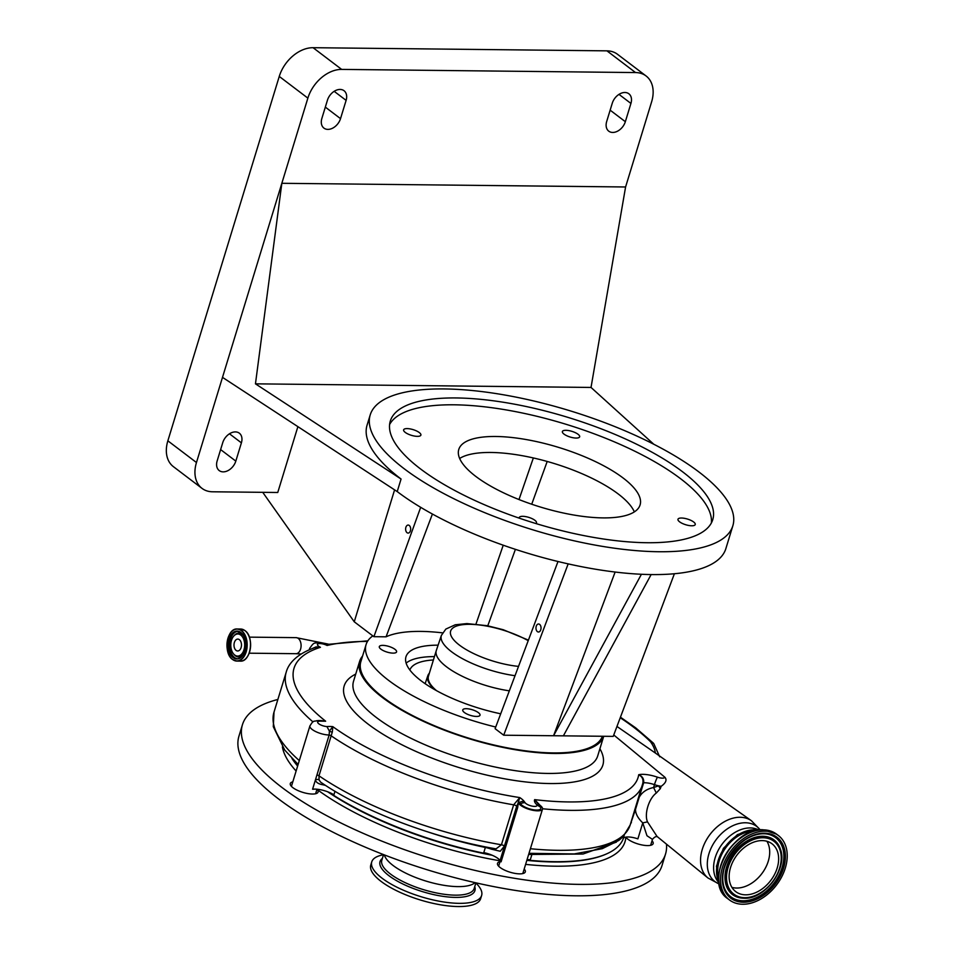 <?xml version="1.0" encoding="UTF-8"?>
<svg xmlns="http://www.w3.org/2000/svg" width="954" height="954" viewBox="0 0 954 954"><rect width="100%" height="100%" fill="white"/><g stroke="black" fill="none" stroke-linecap="round" stroke-linejoin="round"><path stroke-width="1.43" d="M234.684 655.004A11.031 6.94 90.6 0 1 233.694 654.086A11.031 6.94 90.6 0 1 233.897 635.913A11.031 6.94 90.6 0 1 240.778 635.078A11.031 6.94 90.6 0 1 243.974 649.781A11.031 6.94 90.6 0 1 234.684 655.004M241.1 647.587A5.939 3.744 90.6 0 1 237.677 650.974A5.939 3.744 90.6 0 1 234.374 642.483A5.939 3.744 90.6 0 1 237.796 639.097A5.939 3.744 90.6 0 1 241.1 647.587M367.874 640.826L326.125 644.522L327.079 645.476L325.815 644.487C313.437 642.114 314.558 641.732 309.692 648.291L309.227 649.793M334.985 791.283L333.912 794.813A15.169 4.985 17 0 0 314.665 789.101A12.64 4.162 -163 0 1 312.578 789.232L315.345 780.181A2.528 1.789 168.4 0 1 319.065 779.895L320.568 782.101C362.83 811.317 433.498 838.125 496.032 848.857L501.434 844.779L513.646 804.83L519.787 797.58L504.38 846.126L500.242 851.266L491.346 849.155L491.632 848.058M316.907 720.652L325.648 721.212L320.174 721.152A6.32 2.075 17 0 0 318.839 723.824A6.32 2.075 17 0 0 326.912 726.566L329.392 731.11L329.154 735.009L315.345 780.181C316.287 782.554 318.755 784.069 322.726 784.737A2.528 0.62 102 0 1 323.084 783.794M316.943 774.958A2.528 0.835 -163 0 1 318.994 775.817L319.065 779.895M314.665 789.101A15.169 4.985 17 0 0 312.578 789.232M326.912 726.566A21.489 7.072 -163 0 1 332.803 726.638L329.392 731.11A2.528 1.216 -167.1 0 0 332.35 731.933L318.994 775.817A184.551 60.686 17 0 0 501.434 844.779A2.528 0.835 17 0 1 504.38 846.126M540.214 806.726L540.381 807.001A10.828 3.566 -163 0 1 540.524 807.215L536.863 804.782A6.32 2.075 17 0 1 533.501 806.345A6.32 2.075 17 0 1 526.048 803.638A6.32 2.075 17 0 1 525.177 802.803L524.199 801.467A21.489 7.072 -163 0 0 521.266 798.617A21.489 7.072 -163 0 0 519.787 797.58A178.231 58.611 17 0 1 332.803 726.638L332.35 731.933M311.886 648.708L316.096 646.872L320.449 647.313A195.928 64.431 17 0 0 325.648 721.212L321.152 720.58M367.493 641.434A195.928 64.431 17 0 0 327.079 645.476A6.32 2.075 17 0 0 319.22 643.58A6.32 2.075 17 0 0 318.612 646.216A6.32 2.075 17 0 0 320.449 647.313L314.57 647.73C295.776 654.444 288.275 664.27 286.224 672.141A202.248 66.518 -163 0 0 312.984 721.916M719.149 884.024L707.975 877.99A35.954 25.305 -52.8 0 1 705.638 841.321A35.954 25.305 -52.8 0 1 740.125 817.268A35.954 25.305 -52.8 0 1 751.43 820.738L655.303 752.992A107.444 35.334 17 0 0 650.485 741.711L653.764 743.583L659.691 756.796M616.952 726.471A8.669 2.85 -163 0 1 617.31 726.698L655.303 752.992M718.827 881.913A34.487 24.279 -52.8 0 1 724.193 848.213A34.487 24.279 -52.8 0 1 754.471 829.789A34.487 24.279 -52.8 0 1 758.12 830.135M718.612 877.62A33.056 23.266 -52.8 0 1 726.411 846.866A33.056 23.266 -52.8 0 1 753.934 831.077M742.713 904.249A40.45 28.477 127.2 0 0 781.743 876.75A40.45 28.477 127.2 0 0 778.333 835.489A40.45 28.477 127.2 0 0 765.048 831.184A40.45 28.477 127.2 0 0 726.018 858.683A40.45 28.477 127.2 0 0 729.428 899.932A40.45 28.477 127.2 0 0 742.713 904.249M745.599 894.828A30.015 21.131 127.2 0 0 774.565 874.424A30.015 21.131 127.2 0 0 772.036 843.801A30.015 21.131 127.2 0 0 762.174 840.605A30.015 21.131 127.2 0 0 733.209 861.009A30.015 21.131 127.2 0 0 735.737 891.632A30.015 21.131 127.2 0 0 745.599 894.828M731.921 887.375A30.015 21.131 127.2 0 0 736.655 888.043A30.015 21.131 127.2 0 0 763.617 871.097A30.015 21.131 127.2 0 0 766.909 841.261M623.391 838.327A176.335 57.991 -163 0 1 526.954 860.031M490.463 854.545A176.335 57.991 -163 0 1 329.011 792.309M616.391 842.132L583.061 854.021L528.647 854.486M650.652 845.304L652.464 839.365L646.967 835.74L642.769 822.885L647.504 821.871L657.091 836.491L707.975 877.99M642.853 783.151C643.521 779.335 642.125 776.52 638.703 774.72C642.459 776.306 644.105 779.001 643.64 782.781L639.216 797.234C642.114 792.13 646.895 788.898 653.585 787.527L656.316 793.036C648.863 798.45 644.069 814.144 647.504 821.871M638.441 797.616L639.216 797.234L635.495 809.421L634.708 809.803M624.19 835.525L623.248 838.59A12.64 4.162 17 0 1 637.88 838.876L642.769 822.885C637.928 818.234 635.495 813.75 635.495 809.421L630.022 825.472M660.299 788.672L658.594 785.834A12.64 4.162 -163 0 1 654.456 784.653L653.585 787.527L658.594 785.834L661.17 786.311L660.299 788.672L656.316 793.036M530.4 848.726A184.551 60.686 17 0 0 630.153 825.031L642.865 783.127M297.672 765.919A176.335 57.991 -163 0 1 291.984 758.442M316.978 789.232L317.348 789.673A14.537 4.782 -163 0 1 317.491 789.84A14.537 4.782 -163 0 1 318.099 792.047A14.537 4.782 -163 0 1 305.697 793.144A14.537 4.782 -163 0 1 290.922 785.75A14.537 4.782 -163 0 1 290.302 783.544A14.537 4.782 -163 0 1 292.806 781.851M524.187 869.058A14.537 4.782 -163 0 1 524.7 869.666A14.537 4.782 -163 0 1 525.308 871.873A14.537 4.782 -163 0 1 512.906 872.97A14.537 4.782 -163 0 1 498.131 865.576A14.537 4.782 -163 0 1 497.511 863.37A14.537 4.782 -163 0 1 500.015 861.665M652.035 840.784A14.537 4.782 -163 0 1 652.536 841.392A14.537 4.782 -163 0 1 653.156 843.598A14.537 4.782 -163 0 1 640.754 844.695A14.537 4.782 -163 0 1 625.967 837.302A14.537 4.782 -163 0 1 625.848 837.135A178.863 58.826 17 0 1 525.618 864.372M277.876 699.461A221.209 72.742 17 0 0 242.435 724.73L238.953 736.142A221.209 72.742 17 0 0 248.35 769.723A221.209 72.742 17 0 0 473.303 882.235A221.209 72.742 17 0 0 662.028 865.493L665.522 854.08A221.209 72.742 17 0 0 666.452 844.123M242.435 724.73A221.209 72.742 17 0 0 251.844 758.311A221.209 72.742 17 0 0 476.785 870.811A221.209 72.742 17 0 0 665.522 854.08M384.379 854.915A48.284 15.884 17 0 0 386.477 859.101A48.284 15.884 17 0 0 431.148 882.557A48.284 15.884 17 0 0 475.044 882.629M381.85 860.186A48.284 15.884 17 0 0 381.803 860.305A48.284 15.884 17 0 0 383.866 867.639A48.284 15.884 17 0 0 432.961 892.193A48.284 15.884 17 0 0 474.162 888.544A48.284 15.884 17 0 0 474.198 888.424M383.508 854.772A57.455 18.889 17 0 0 371.75 861.879A57.455 18.889 17 0 0 374.195 870.597A57.455 18.889 17 0 0 432.615 899.825A57.455 18.889 17 0 0 481.627 895.472A57.455 18.889 17 0 0 479.182 886.755A57.455 18.889 17 0 0 475.855 882.999M371.75 861.879L370.772 865.075A57.455 18.889 17 0 0 373.217 873.792A57.455 18.889 17 0 0 431.637 903.021A57.455 18.889 17 0 0 480.649 898.668L481.627 895.472M538.45 804.317L534.657 799.631L540.262 805.51A12.64 4.162 -163 0 1 542.516 809.099A12.64 4.162 -163 0 1 533.608 810.435A12.64 4.162 -163 0 1 520.61 805.295A12.64 4.162 -163 0 1 518.344 801.706A12.64 4.162 -163 0 1 518.499 801.372L517.664 807.621L501.077 861.844L500.099 860.508A15.169 4.985 17 0 0 498.024 858.505A15.169 4.985 17 0 0 483.785 852.602L485.347 847.462A176.335 57.991 -163 0 1 428.584 832.162M536.863 804.782A21.489 7.072 -163 0 1 534.657 799.631A178.231 58.611 17 0 0 638.703 774.72A18.961 6.237 -163 0 1 657.497 777.188A6.32 2.075 17 0 0 664.855 777.212C667.156 779.847 665.928 782.888 661.17 786.311M664.855 777.212L613.756 734.974M539.559 805.987L538.736 805.104A16.969 5.581 17 0 1 538.354 804.258A12.64 4.162 -163 0 1 540.25 805.51M532.368 853.615A2.528 1.264 95.2 0 0 531.879 854.605L530.293 859.769A15.169 4.985 17 0 0 527.061 859.673M540.524 807.215A10.828 3.566 -163 0 1 534.86 809.958A10.828 3.566 -163 0 1 522.017 805.307A10.828 3.566 -163 0 1 520.538 803.876L519.548 802.541A16.969 5.581 17 0 0 518.499 801.372M362.568 656.054A127.669 41.988 17 0 0 359.634 661.325A127.669 41.988 17 0 0 382.53 697.589A127.669 41.988 17 0 0 513.359 749.403A127.669 41.988 17 0 0 603.715 736.285L597.705 755.95A127.669 41.988 17 0 1 507.707 769.449A127.669 41.988 17 0 1 376.425 717.563A127.669 41.988 17 0 1 353.529 681.299L359.634 661.325M602.391 736.261A126.405 41.571 -163 0 1 512.513 748.807A126.405 41.571 -163 0 1 383.508 697.601A126.405 41.571 -163 0 1 360.851 661.694L366.086 644.57A126.405 41.571 -163 0 1 372.835 635.889L354.256 621.793L262.732 492.324M495.722 727.031A126.405 41.571 -163 0 1 388.743 680.476A126.405 41.571 -163 0 1 366.086 644.57M500.695 713.795A84.691 27.857 -163 0 1 421.155 680.822A84.691 27.857 -163 0 1 405.975 656.769A84.691 27.857 -163 0 1 438.101 645.166M394.968 649.328A9.027 2.969 -163 0 1 396.59 651.892A9.027 2.969 -163 0 1 390.222 652.846A9.027 2.969 -163 0 1 380.932 649.185A9.027 2.969 -163 0 1 379.31 646.609A9.027 2.969 -163 0 1 385.678 645.655A9.027 2.969 -163 0 1 394.968 649.328M442.549 632.86A116.734 38.387 17 0 0 386.06 636.819L373.896 636.688L372.835 635.889M478.395 712.65A9.027 2.969 -163 0 1 480.017 715.214A9.027 2.969 -163 0 1 473.649 716.168A9.027 2.969 -163 0 1 464.371 712.495A9.027 2.969 -163 0 1 462.75 709.931A9.027 2.969 -163 0 1 469.118 708.977A9.027 2.969 -163 0 1 478.395 712.65M406.13 663.102A84.632 27.833 -163 0 1 434.44 656.602M409.862 670.006A77.107 25.353 -163 0 1 433.402 659.977M429.36 673.214A58.254 19.163 17 0 0 427.809 675.742A58.254 19.163 17 0 0 434.905 689.754M436.515 690.648A57.514 18.913 -163 0 1 428.465 676.124L436.288 650.545A57.514 18.913 -163 0 1 436.348 650.389L441.392 635.388A57.073 18.77 -163 0 0 451.564 651.761A57.073 18.77 -163 0 0 515.029 675.706M509.341 690.839A57.514 18.913 -163 0 1 446.603 666.882A57.514 18.913 -163 0 1 436.288 650.545M432.412 514.039L386.06 636.819M373.896 636.688L420.678 507.313M732.851 525.773A189.607 62.356 -163 0 1 599.184 545.819A189.607 62.356 -163 0 1 404.21 468.76A189.607 62.356 -163 0 1 370.212 414.907A189.607 62.356 -163 0 1 503.879 394.861A189.607 62.356 -163 0 1 698.853 471.92A189.607 62.356 -163 0 1 732.851 525.773L725.863 548.61A189.607 62.356 -163 0 1 592.195 568.656A189.607 62.356 -163 0 1 397.222 491.584L222.497 377.367L196.464 462.523A32.102 22.598 127.2 0 0 201.998 488.365A32.102 22.598 127.2 0 0 212.551 491.787L277.757 492.491L297.887 426.641M459.649 458.48A94.804 31.172 -163 0 1 532.833 457.837A94.804 31.172 -163 0 1 618.204 493.957A94.804 31.172 -163 0 1 634.338 511.881M370.212 414.907L367.063 425.174A189.607 62.356 17 0 0 401.062 479.027L397.222 491.584M623.093 477.978A94.804 31.172 17 0 0 525.606 439.448A94.804 31.172 17 0 0 458.779 449.465A94.804 31.172 17 0 0 475.772 476.392A94.804 31.172 17 0 0 573.259 514.933A94.804 31.172 17 0 0 640.098 504.904A94.804 31.172 17 0 0 623.093 477.978M578.029 434.249A9.027 2.969 17 0 0 568.751 430.588A9.027 2.969 17 0 0 562.383 431.542A9.027 2.969 17 0 0 564.005 434.106A9.027 2.969 17 0 0 573.282 437.779A9.027 2.969 17 0 0 579.65 436.813A9.027 2.969 17 0 0 578.029 434.249M693.63 521.969A9.027 2.969 17 0 0 684.34 518.308A9.027 2.969 17 0 0 677.972 519.262A9.027 2.969 17 0 0 679.594 521.826A9.027 2.969 17 0 0 688.883 525.499A9.027 2.969 17 0 0 695.239 524.545A9.027 2.969 17 0 0 693.63 521.969M535.886 523.531A9.027 2.969 17 0 0 536.482 522.84A9.027 2.969 17 0 0 534.872 520.276A9.027 2.969 17 0 0 525.582 516.603A9.027 2.969 17 0 0 519.214 517.557A9.027 2.969 17 0 0 519.203 518.141M419.271 432.556A9.027 2.969 17 0 0 409.993 428.883A9.027 2.969 17 0 0 403.625 429.837A9.027 2.969 17 0 0 405.247 432.4A9.027 2.969 17 0 0 414.525 436.073A9.027 2.969 17 0 0 420.893 435.119A9.027 2.969 17 0 0 419.271 432.556M711.374 522.947A168.596 55.439 17 0 0 680.429 478.598A168.596 55.439 17 0 0 512.143 410.983A168.596 55.439 17 0 0 389.59 424.578M682.515 471.741A168.596 55.439 17 0 0 509.162 403.22A168.596 55.439 17 0 0 390.305 421.048A168.596 55.439 17 0 0 420.535 468.939A168.596 55.439 17 0 0 593.901 537.46A168.596 55.439 17 0 0 712.757 519.632A168.596 55.439 17 0 0 682.515 471.741M401.062 479.027L255.457 383.842L281.835 183.299L222.497 377.367M255.457 383.842L591.027 387.443L653.764 444.23M591.027 387.443L625.586 186.984L651.618 101.828A32.102 22.598 127.2 0 0 646.085 75.974A32.102 22.598 127.2 0 0 635.543 72.564L341.675 69.403A32.102 22.598 127.2 0 0 307.868 98.131L281.835 183.299L625.586 186.984M346.111 100.373A12.008 8.455 127.2 0 0 344.036 90.713A12.008 8.455 127.2 0 0 327.449 100.182L321.856 118.439A12.008 8.455 127.2 0 0 323.931 128.11A12.008 8.455 127.2 0 0 340.518 118.642L346.111 100.373L334.162 91.322M606.684 121.504A12.008 8.455 127.2 0 0 608.747 131.163A12.008 8.455 127.2 0 0 625.347 121.695L630.928 103.437A12.008 8.455 127.2 0 0 628.853 93.766A12.008 8.455 127.2 0 0 612.265 103.235L606.684 121.504M646.085 75.974L617.476 54.271A32.102 22.598 127.2 0 0 606.935 50.848L313.079 47.7A32.102 22.598 127.2 0 0 279.26 76.427L167.856 440.82A32.102 22.598 127.2 0 0 173.401 466.661L201.998 488.365M615.139 572.042L553.558 735.749L641.422 574.272M557.995 561.501L495.102 728.677L503.712 735.212L563.385 735.844L651.141 574.558M222.747 442.644L217.154 460.913A12.008 8.455 127.2 0 0 219.229 470.584A12.008 8.455 127.2 0 0 235.817 461.116L241.398 442.847A12.008 8.455 127.2 0 0 239.335 433.188A12.008 8.455 127.2 0 0 222.747 442.644M394.586 489.867L354.256 621.793M475.986 624.047L503.235 545.211M519 499.55L533.346 457.956M547.191 461.462L531.724 504.225M515.41 549.349L487.768 625.812M407.036 532.69A4.019 2.528 -89.4 0 0 408.097 533.083A4.019 2.528 -89.4 0 0 410.602 529.971A4.019 2.528 -89.4 0 0 409.254 525.451A4.019 2.528 -89.4 0 0 408.193 525.058A4.019 2.528 -89.4 0 0 405.688 528.17A4.019 2.528 -89.4 0 0 407.036 532.69M537.4 631.631A4.019 2.528 -89.4 0 0 538.461 632.013A4.019 2.528 -89.4 0 0 540.966 628.901A4.019 2.528 -89.4 0 0 539.618 624.381A4.019 2.528 -89.4 0 0 538.557 623.988A4.019 2.528 -89.4 0 0 536.053 627.1A4.019 2.528 -89.4 0 0 537.4 631.631M503.712 735.212L568.167 563.874M563.385 735.844L613.231 736.381L674.406 573.736M301.142 654.015L295.955 653.693A8.026 5.056 -89.4 0 0 300.582 649.114A8.026 5.056 -89.4 0 0 296.122 637.642L249.352 637.141M246.37 631.953A15.944 10.041 90.6 0 1 246.084 658.308M244.892 630.57A16.051 10.1 90.6 0 1 250.282 648.648A16.051 10.1 90.6 0 1 240.289 661.122C250.771 662.171 254.587 636.855 244.939 630.582L240.623 629.02A16.051 10.1 90.6 0 1 244.892 630.57M228.984 635.579A16.051 10.1 90.6 0 1 237.26 628.984A16.051 10.1 90.6 0 1 241.517 630.534A16.051 10.1 90.6 0 1 246.919 648.613A16.051 10.1 90.6 0 1 236.914 661.086A16.051 10.1 90.6 0 1 232.657 659.524M241.35 630.677A15.884 10.005 90.6 0 1 245.953 651.856A15.884 10.005 90.6 0 1 232.573 659.381A15.884 10.005 90.6 0 1 227.97 638.214A15.884 10.005 90.6 0 1 241.35 630.677M240.813 632.442A13.94 8.777 90.6 0 1 244.844 651.022A13.94 8.777 90.6 0 1 233.11 657.628A13.94 8.777 90.6 0 1 229.067 639.049A13.94 8.777 90.6 0 1 240.813 632.442M243.997 653.228A13.773 8.669 90.6 0 1 236.938 658.809A13.773 8.669 90.6 0 1 233.289 657.473A13.773 8.669 90.6 0 1 228.65 641.959A13.773 8.669 90.6 0 1 237.236 631.25A13.773 8.669 90.6 0 1 240.897 632.585A13.773 8.669 90.6 0 1 244.176 636.986M237.534 658.785A13.773 8.669 90.6 0 1 234.481 657.485A13.773 8.669 90.6 0 1 229.795 642.436A13.773 8.669 90.6 0 1 237.832 631.298M243.294 654.48A11.937 7.513 90.6 0 1 235.447 655.827A11.937 7.513 90.6 0 1 234.374 654.838L233.694 654.086M233.897 635.913L234.589 635.173A11.937 7.513 90.6 0 1 242.042 634.267A11.937 7.513 90.6 0 1 243.497 635.722M232.573 659.464A16.051 10.1 90.6 0 1 228.781 654.313M650.485 741.711A195.928 64.431 17 0 0 633.611 727.198A195.928 64.431 17 0 0 620.231 717.754M309.835 649.531A12.64 4.162 -163 0 1 309.692 648.291M298.125 764.44L284.721 750.059L273.297 726.698L274.013 712.089A202.248 66.518 17 0 0 299.306 760.588M517.664 807.621L516.674 806.285A15.169 4.985 17 0 0 516.603 806.178A2.528 0.835 17 0 0 513.646 804.83A184.551 60.686 -163 0 1 331.205 735.856A2.528 0.835 -163 0 0 329.154 735.009A12.64 4.162 -163 0 1 312.185 729.476A12.64 4.162 -163 0 1 309.919 725.887L291.423 786.358M325.588 785.44A15.169 4.985 17 0 0 322.726 784.737M719.137 883.929A34.606 24.363 -52.8 0 1 710.563 849.31A34.606 24.363 -52.8 0 1 745.384 822.765A34.606 24.363 -52.8 0 1 760.147 829.885M718.922 882.653A33.247 23.409 -52.8 0 1 719.006 848.881A33.247 23.409 -52.8 0 1 750.19 827.929A33.247 23.409 -52.8 0 1 758.859 830.028M727.687 898.62C703.17 882.7 731.933 827.392 763.045 829.765L776.592 834.178A40.45 28.477 127.2 0 0 763.307 829.861A40.45 28.477 127.2 0 0 724.277 857.36A40.45 28.477 127.2 0 0 727.687 898.62L729.428 899.932M743.321 902.245A38.243 26.927 127.2 0 0 783.592 868.033A38.243 26.927 127.2 0 0 764.44 833.176A38.243 26.927 127.2 0 0 724.169 867.401A38.243 26.927 127.2 0 0 743.321 902.245M743.238 901.148A37.313 26.271 127.2 0 0 782.268 868.557A37.313 26.271 127.2 0 0 765.191 833.808A37.313 26.271 127.2 0 0 763.88 833.76A37.313 26.271 127.2 0 0 732.088 852.28A37.313 26.271 127.2 0 0 724.265 887.733A37.313 26.271 127.2 0 0 743.238 901.148M724.217 887.566A37.111 26.128 127.2 0 0 743.023 900.755A37.111 26.128 127.2 0 0 781.815 868.438A37.111 26.128 127.2 0 0 765.025 833.796M780.229 848.75A34.308 24.16 127.2 0 0 780.181 848.595A34.308 24.16 127.2 0 0 762.735 836.253A34.308 24.16 127.2 0 0 726.829 866.232A34.308 24.16 127.2 0 0 742.546 898.179A34.308 24.16 127.2 0 0 742.713 898.191M762.95 836.646A34.105 24.017 127.2 0 0 727.258 866.435A34.105 24.017 127.2 0 0 742.88 898.203A34.105 24.017 127.2 0 0 744.12 898.251A34.105 24.017 127.2 0 0 773.145 881.317A34.105 24.017 127.2 0 0 780.289 848.905A34.105 24.017 127.2 0 0 762.95 836.646M744.728 897.678A33.175 23.361 127.2 0 0 779.656 867.997A33.175 23.361 127.2 0 0 763.045 837.755A33.175 23.361 127.2 0 0 728.105 867.436A33.175 23.361 127.2 0 0 744.728 897.678M753.708 831.339A39.782 28.012 127.2 0 0 718.803 877.346M657.497 777.188A6.32 0.68 109.2 0 0 654.456 784.653A12.64 4.162 17 0 0 643.64 782.781A2.528 0.835 17 0 0 642.901 783.043M631.417 822.742A2.528 0.835 17 0 0 630.809 822.885M642.376 785.082A184.551 60.686 -163 0 1 542.576 808.765M291.912 758.37A175.703 57.777 17 0 0 294.297 761.852A175.703 57.777 17 0 0 297.636 766.062M327.699 791.796A175.703 57.777 17 0 0 492.264 855.273M526.846 860.365A175.703 57.777 17 0 0 606.827 853.782M317.348 789.673A178.863 58.826 17 0 0 500.266 860.842M282.408 746.922A178.863 58.826 17 0 0 290.541 764.261A178.863 58.826 17 0 0 296.11 771.023M382.399 858.397A49.62 16.313 17 0 0 382.137 869.13A49.62 16.313 17 0 0 438.041 895.508A49.62 16.313 17 0 0 474.746 886.636M491.346 849.155A15.169 4.985 17 0 0 485.347 847.462A2.528 0.632 101.8 0 1 485.55 846.902M517.712 804.258A6.32 5.462 143.7 0 0 516.674 806.285L500.099 860.508M320.174 721.152A6.32 3.983 -89.4 0 0 318.493 720.544C312.399 721.737 313.711 720.103 309.919 725.887M599.911 748.759A135.253 44.48 -163 0 1 528.051 782.208A135.253 44.48 -163 0 1 368.435 724.348A135.253 44.48 -163 0 1 355.723 674.108M528.206 640.671A49.489 16.278 17 0 0 465.337 624.441A49.489 16.278 17 0 0 459.494 645.154A49.489 16.278 17 0 0 518.535 666.393M340.518 118.642L325.326 107.11M635.543 72.564L606.935 50.848M341.675 69.403L313.079 47.7M307.868 98.131L279.26 76.427M630.928 103.437L618.991 94.374M625.347 121.695L610.143 110.163M196.464 462.523L167.856 440.82M235.817 461.116L220.624 449.584M241.398 442.847L229.461 433.784M525.177 802.803A6.32 5.462 143.7 0 0 520.538 803.876M524.199 801.467A6.32 5.462 143.7 0 0 519.548 802.541M295.955 653.693L249.173 653.192M240.623 629.02L237.26 628.984C226.766 627.923 222.95 653.24 232.597 659.512L236.914 661.086L240.289 661.122M236.938 658.809C245.738 659.822 249.113 637.892 240.837 632.574L237.236 631.25M296.122 637.642L328.212 644.093M653.311 743.059L635.686 727.866L620.446 717.193M316.99 789.22L315.595 793.752M274.013 712.089L286.224 672.141M760.243 829.873L751.43 820.738M758.585 830.063L753.994 829.539L737.466 834.595L723.418 848.344L716.43 866.208L718.887 882.378M776.592 834.178L778.333 835.489M724.265 887.733C715.512 867.353 741.365 832.055 763.856 833.76L765.191 833.808M780.181 848.595L780.289 848.905C788.254 867.997 765.06 899.634 744.144 898.251L742.546 898.179M626.468 837.91L626.742 837.028M657.628 836.873C656.245 836.074 654.527 836.908 652.464 839.365M630.153 825.031L623.081 836.718L618.8 840.45L602.284 848.678L574.272 853.937L529.005 853.317M474.162 888.544L475.915 882.832M381.803 860.305L383.556 854.593M318.493 720.544L321.188 720.58M498.632 866.184L500.29 860.77M522.804 873.566L542.516 809.099M427.809 675.742L425.138 683.696M528.409 640.122L503.235 629.723L487.184 625.693L466.923 623.582L455.225 624.787L445.84 629.08L441.392 635.388"/></g></svg>
